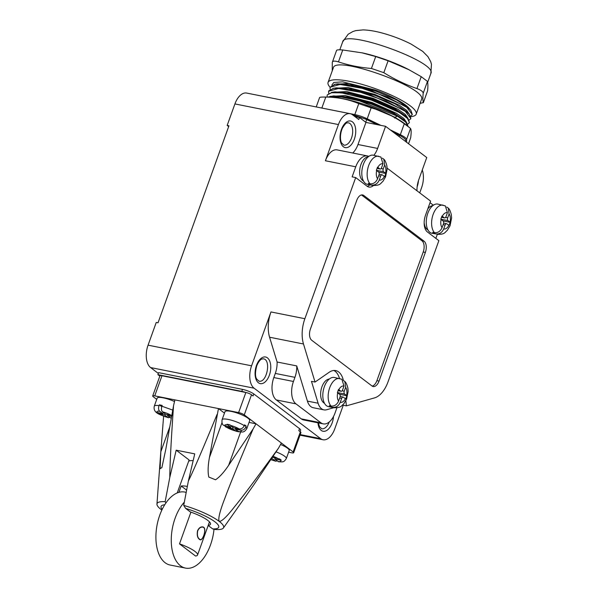 <?xml version="1.0" encoding="UTF-8"?>
<svg xmlns="http://www.w3.org/2000/svg" width="598" height="598" viewBox="0 0 598 598"><rect width="100%" height="100%" fill="white"/><g stroke="black" fill="none" stroke-linecap="round" stroke-linejoin="round"><path stroke-width="0.9" d="M249.045 422.405L256.019 423.795L253.096 428.975L228.653 465.281L240.635 431.98M224.467 413.128L218.457 408.569L209.442 457.492C207.932 465.7 207.73 472.226 208.822 477.092A44.536 9.643 -160.2 0 1 215.504 479.798C219.616 477.084 223.996 472.241 228.653 465.281M161.841 510.124A35.372 7.662 -160.2 0 1 161.49 509.855A35.372 7.662 19.8 0 1 156.953 504.084A35.372 7.662 19.8 0 1 165.145 501.692L169.81 477.324C169.832 465.251 171.073 441.376 173.54 405.706L165.893 448.814L161.864 467.726A44.536 9.643 -160.2 0 0 160.1 468.75L160.832 451.752L163.613 416.201M223.398 528.004L254.015 484.522L278.466 448.216C256.497 478.363 241.913 497.805 234.7 506.551C226.754 516.762 221.581 521.695 219.182 521.359A35.372 7.662 -160.2 0 1 223.398 528.004A35.372 7.662 -160.2 0 1 215.527 529.529L212.694 528.916A30.64 6.638 -160.2 0 0 214.884 521.792A30.64 6.638 -160.2 0 0 185.664 508.412L183.706 505.392A35.372 7.662 19.8 0 1 219.182 521.359C217.934 518.9 219.847 511.163 224.915 498.164C228.989 486.892 238.385 463.831 253.096 428.975M217.089 414.384C203.305 447.88 193.73 470.095 188.37 481.024L194.746 453.875L176.178 450.174L189.11 459.982L177.247 492.924M183.706 505.392L188.37 481.024M169.81 477.324L176.178 450.174M165.145 501.692L165.938 502.925M185.664 508.412L190.299 511.925A21.887 4.739 -160.2 0 1 210.489 524.229A21.887 4.739 -160.2 0 1 208.216 525.38M212.694 528.916L208.179 525.485M164.734 504.764A30.64 6.638 -160.2 0 0 162.193 509.376M193.154 460.654A20.138 4.358 -160.2 0 0 188.632 461.312M300.114 431.644L300.637 430.194A8.753 1.899 -160.2 0 0 299.538 428.646L253.791 393.947L253.066 395.958L251.511 394.777L244.268 414.877L281.389 443.036L278.466 448.216M288.61 452.208L291.645 452.813A4.38 0.949 -160.2 0 0 293.685 452.716L300.921 432.616A4.38 0.949 -160.2 0 0 300.375 431.838L298.813 430.657L299.538 428.646M281.389 443.036L293.132 451.946A4.38 0.949 -160.2 0 1 293.685 452.716M251.511 394.777A4.38 0.949 -160.2 0 0 245.86 392.49L161.976 375.761L154.74 395.869A4.38 0.949 -160.2 0 0 152.699 395.958A4.38 0.949 -160.2 0 0 153.252 396.728L156.728 399.374M154.74 395.869L174.908 399.89L173.54 405.706M174.519 401.535A13.134 2.841 -160.2 0 0 157.177 398.148L154.277 406.184C152.871 413.368 160.406 414.728 168.374 417.725L164.592 415.005L165.041 413.749M275.087 458.195L274.774 459.062L278.713 461.813C283.34 461.82 283.676 462.516 286.315 458.569L289.208 450.533A13.134 2.841 -160.2 0 0 287.563 448.216A13.134 2.841 -160.2 0 0 280.574 444.478M244.268 414.877A4.38 0.949 -160.2 0 0 238.624 412.59L174.908 399.89M236.195 431.248L225.82 427.009L232.413 428.527L236.225 431.255A9.852 2.13 -160.2 0 0 237.174 431.479C242.803 432.033 243.737 433.131 246.81 428.609L249.702 420.566A13.134 2.841 -160.2 0 0 243.939 415.812A13.134 2.841 -160.2 0 0 231.112 411.387A13.134 2.841 -160.2 0 0 224.99 411.671L222.097 419.706C221.686 422.659 222.209 424.543 223.674 425.365L230.746 427.264L231.194 426.008M253.791 393.947A8.753 1.899 -160.2 0 0 242.496 389.373L158.612 372.644L157.887 374.654L159.838 376.135M228.675 126.574L227.173 125.438L228.952 125.789L158.029 322.808L156.242 322.449L148.065 345.166A17.506 9.725 -78.7 0 0 150.591 367.561L158.328 373.429M245.748 392.467A8.753 1.899 -160.2 0 0 241.771 391.384L157.887 374.654M161.976 375.761A4.38 0.949 -160.2 0 0 159.935 375.858L152.699 395.958M277.098 362.007L296.735 365.916A17.506 9.725 -78.7 0 1 294.934 377.338L293.446 381.472A17.506 9.725 101.3 0 0 295.973 403.867L320.932 422.793A17.506 9.725 101.3 0 0 323.294 423.877L303.664 419.968A17.506 9.725 101.3 0 1 301.295 418.877L276.343 399.95A17.506 9.725 101.3 0 1 273.817 377.562L275.304 373.429A17.506 9.725 101.3 0 0 277.098 362.007L269.578 337.22A26.26 14.591 -78.7 0 1 270.969 311.939L251.579 365.812A17.506 9.725 101.3 0 0 254.105 388.199L320.64 438.67A17.506 9.725 101.3 0 0 323.01 439.754A17.506 9.725 101.3 0 0 334.745 428.893L343.267 405.227M419.729 192.862L421.597 187.652A17.506 9.725 101.3 0 0 422.263 169.996M435.86 238.378L437.31 234.341C445.151 234.498 444.733 232.308 447.274 230.402L450.04 225.76L451.595 218.031L451.341 214.749C450.421 211.161 449.412 208.956 448.291 208.119L449.091 213.979L447.708 217.829A2.19 1.218 101.3 0 0 448.022 220.625L450.287 222.359L443.17 220.939L440.883 219.204A2.19 1.218 -78.7 0 1 440.846 219.174M345.838 400.757L346.414 405.855L374.55 397.887A26.26 14.591 101.3 0 0 388.05 381.793L438.865 240.658L427.428 231.979A13.134 7.296 101.3 0 1 425.529 215.183L430.597 201.115L387.123 168.135M416.978 190.784A17.506 9.725 -78.7 0 1 418.787 179.662L426.748 157.543L385.575 126.32L365.946 122.403L359.495 117.514L354.92 116.603M234.917 103.925A17.506 9.725 -78.7 0 1 246.653 93.064L350.166 113.702A17.506 9.725 101.3 0 0 338.431 124.571L234.917 103.925L227.173 125.438M359.495 117.514L358.77 119.525L352.536 114.794A17.506 9.725 101.3 0 0 350.166 113.702M270.969 311.939L304.875 318.704L355.69 177.569L352.125 176.859L355.743 166.805A17.506 9.725 -78.7 0 1 367.478 155.943L337.145 149.889A17.506 9.725 -78.7 0 0 325.402 160.757L338.431 124.571M352.738 153.006A17.506 9.725 101.3 0 0 357.985 144.514L377.615 148.431A17.506 9.725 -78.7 0 1 373.877 155.301M365.946 122.403L357.985 144.514M323.294 423.877A17.506 9.725 101.3 0 0 335.037 413.016L336.524 408.883A17.506 9.725 -78.7 0 1 336.936 407.799M343.387 380.455A21.887 12.154 101.3 0 0 335.695 370.588A21.887 12.154 101.3 0 0 329.184 372.262L315.041 382.055L311.476 381.345L318.114 403.231A17.506 9.725 101.3 0 0 323.937 409.862A17.506 9.725 101.3 0 0 326.672 409.727L333.804 407.701M315.041 382.055L303.485 343.985L269.578 337.22M318.114 403.231L307.409 401.101L296.735 365.916M342.325 405.287L342.811 404.846M339.5 378.489A21.887 12.154 101.3 0 0 333.863 370.476M324.475 403.261A12.476 6.929 -78.7 0 1 321.918 386.846A12.476 6.929 -78.7 0 1 329.311 379.035M367.202 186.292A13.134 7.296 101.3 0 0 369.87 184.857M363.464 181A12.476 6.929 -78.7 0 1 360.908 164.585A12.476 6.929 -78.7 0 1 368.293 156.773M367.478 155.943A17.506 9.725 -78.7 0 1 368.802 156.384M427.929 229.894A12.476 6.929 -78.7 0 1 424.169 222.748M427.809 208.859A12.476 6.929 -78.7 0 1 432.758 205.667M430.037 202.685L433.363 205.211M346.84 395.726L345.681 398.948L343.416 397.214A2.19 1.218 101.3 0 0 343.117 397.079A2.19 1.218 101.3 0 0 341.652 398.44L340.269 402.282C338.618 405.937 336.098 407.619 332.712 407.328L330.926 406.969A14.883 8.267 101.3 0 1 329.266 405.706L331.053 406.064C334.446 406.348 336.966 404.667 338.603 401.026L339.985 397.177A2.19 1.218 101.3 0 0 339.671 394.374L337.362 392.639L338.52 389.418L340.83 391.159A2.19 1.218 101.3 0 0 341.129 391.294A2.19 1.218 101.3 0 0 342.594 389.941L343.977 386.091L341.906 379.274L334.327 377.458A14.883 8.267 101.3 0 0 324.348 386.689A14.883 8.267 101.3 0 0 328.504 406.647L333.856 407.716C341.705 407.873 341.286 405.676 343.828 403.777L346.593 399.128L348.148 391.398L347.894 388.117C346.975 384.529 345.958 382.324 344.844 381.494L345.644 387.347L344.261 391.197A2.19 1.218 101.3 0 0 344.575 394L346.84 395.726L339.724 394.306L337.436 392.572A2.19 1.218 -78.7 0 1 337.399 392.542M370.229 183.833L369.915 184.707A14.883 8.267 101.3 0 1 368.256 183.444L370.042 183.803C373.436 184.087 375.955 182.405 377.592 178.757L378.975 174.908A2.19 1.218 101.3 0 0 378.661 172.112L376.351 170.37L377.51 167.156L379.82 168.898A2.19 1.218 101.3 0 0 380.119 169.032A2.19 1.218 101.3 0 0 381.584 167.672L382.967 163.822L380.896 157.012L373.316 155.196A14.883 8.267 101.3 0 0 363.337 164.428A14.883 8.267 101.3 0 0 367.493 184.386L372.846 185.447C380.694 185.604 380.276 183.414 382.817 181.508L385.583 176.866L387.138 169.137L386.884 165.855C385.964 162.267 384.948 160.062 383.834 159.232L384.634 165.085L383.251 168.935A2.19 1.218 101.3 0 0 383.565 171.738L385.83 173.465L384.671 176.679L382.406 174.952A2.19 1.218 101.3 0 0 382.107 174.818A2.19 1.218 101.3 0 0 380.642 176.171L379.259 180.02C377.607 183.676 375.088 185.35 371.702 185.059L372.846 185.447M434.694 232.727L434.38 233.601A14.883 8.267 101.3 0 1 432.713 232.338L434.499 232.689C437.893 232.973 440.412 231.299 442.049 227.651L443.439 223.802A2.19 1.218 101.3 0 0 443.118 221.006L440.808 219.264L441.967 216.05L444.277 217.784A2.19 1.218 101.3 0 0 444.576 217.926A2.19 1.218 101.3 0 0 446.041 216.566L447.431 212.716L445.353 205.906L437.773 204.082A14.883 8.267 101.3 0 0 427.794 213.322A14.883 8.267 101.3 0 0 431.95 233.272L436.159 233.953C439.552 234.244 442.064 232.562 443.716 228.914A8.32 4.62 101.3 0 0 448.851 225.356L446.863 223.846A2.19 1.218 101.3 0 0 446.571 223.704A2.19 1.218 101.3 0 0 445.099 225.065L443.716 228.914M355.69 177.569L367.127 186.24A13.134 7.296 101.3 0 0 368.899 187.054A13.134 7.296 101.3 0 0 373.466 185.552M304.875 318.704A26.26 14.591 101.3 0 0 303.485 343.985M311.685 340.232L371.986 385.972A8.753 4.866 101.3 0 0 373.167 386.517A8.753 4.866 101.3 0 0 379.042 381.083L425.365 252.423A8.753 4.866 101.3 0 0 424.102 241.226L363.801 195.486A8.753 4.866 101.3 0 0 362.612 194.948A8.753 4.866 101.3 0 0 356.744 200.375L310.422 329.035A8.753 4.866 101.3 0 0 311.685 340.232M372.143 386.084A8.753 4.866 101.3 0 0 376.897 380.657L423.22 251.997A8.753 4.866 101.3 0 0 421.956 240.8L361.655 195.06A8.753 4.866 101.3 0 0 361.498 194.948M346.414 405.855L342.848 405.145M307.409 401.101A17.506 9.725 101.3 0 0 313.225 407.724L323.937 409.862M385.575 126.32L377.615 148.431M330.926 406.969L331.24 406.094M378.684 172.127L376.426 170.31A2.19 1.218 -78.7 0 1 376.389 170.281M343.364 380.44L344.844 381.494M382.354 158.178L383.834 159.232M385.83 173.465L378.713 172.045M369.915 184.707L371.702 185.059M446.811 207.072L448.291 208.119M450.287 222.359L448.851 225.356M434.38 233.601L436.159 233.953M244.208 425.709L246.189 426.097A13.134 2.841 -160.2 0 0 244.522 424.842L244.231 425.641A13.134 2.841 -160.2 0 0 228.212 419.43A13.134 2.841 -160.2 0 0 222.097 419.706M246.189 426.097L245.898 426.905C244.799 429.312 243.109 430.411 240.83 430.201L235.268 429.095L235.575 428.228M237.174 431.479A9.852 2.13 -160.2 0 0 239.08 431.831L235.268 429.095M244.231 425.641C243.139 428.048 241.45 429.147 239.17 428.945L233.601 427.832L229.879 424.842A9.852 2.13 -160.2 0 0 227.023 424.274L230.746 427.264M232.413 428.527L232.861 427.271M225.82 427.009L224.893 426.082M236.636 430.134L236.225 431.255L235.649 430.986A8.753 1.899 -160.2 0 1 226.844 427.413M163.381 412.485L162.925 413.741L159.681 411.282C158.485 410.071 158.268 408.202 159.023 405.661L159.315 404.853A13.134 2.841 -160.2 0 1 162.17 405.429L161.879 406.229C161.124 408.778 161.348 410.654 162.536 411.85L165.781 414.309L172.306 415.475M159.315 404.853L161.729 406.692M167.761 414.706L167.447 415.573L171.26 418.301M167.447 415.573L171.604 416.402M162.925 413.741L156.497 412.321A9.852 2.13 -160.2 0 0 158.164 413.584L158.425 412.844M164.592 415.005L158.164 413.584M169.817 417.367L168.374 417.725M271.656 458.442L272.262 457.537M277.143 460.856L275.7 461.215L271.918 458.494M274.774 459.062L281.292 460.221A9.852 2.13 -160.2 0 0 279.632 458.965L272.426 457.283M190.919 512.15L179.505 543.866A20.138 4.358 -160.2 0 1 197.549 554.996A20.138 4.358 -160.2 0 1 195.561 556.043L179.505 543.866M187.331 486.406A20.138 4.358 -160.2 0 0 181.194 486.025L178.922 492.341M197.527 530.815C198.857 527.967 200.607 526.659 202.767 526.905C207.394 527.429 203.111 540.794 200.195 539.785C197.624 538.559 196.727 535.569 197.527 530.815M181.194 486.025L186.621 490.136M197.691 530.904C198.97 528.146 200.651 526.89 202.729 527.122C207.207 527.623 203.118 540.555 200.248 539.568C197.759 538.387 196.906 535.494 197.691 530.904M184.319 502.141A37.203 20.668 101.3 0 0 175.124 518.204A37.203 20.668 101.3 0 0 185.522 568.1A37.203 20.668 101.3 0 0 214.024 529.208M185.522 568.1L170.168 565.043A37.203 20.668 -78.7 0 1 159.771 515.147A37.203 20.668 -78.7 0 1 184.722 492.064L186.195 492.356M408.569 143.759L410.669 137.809C411.364 132.629 411.312 129.519 410.52 128.48L405.354 124.234A47.272 10.241 19.8 0 0 404.39 123.48A47.272 10.241 19.8 0 0 330.006 97.108L325.798 97.055C337.534 97.175 348.529 99.365 358.77 103.626L371.164 107.842L367.209 118.815A13.134 2.841 -160.2 0 0 354.816 114.599L321.844 108.021A13.134 2.841 -160.2 0 0 320.393 107.767M410.52 128.48L406.573 139.446L406.618 142.279M406.573 139.446A13.134 2.841 -160.2 0 0 400.331 134.714L390.292 129.893M367.209 118.815L380.904 125.386M321.844 108.021L325.798 97.055C321.575 96.996 319.519 97.168 319.638 97.571M409.63 127.68L404.285 123.749L400.331 134.714M371.164 107.842C382.952 111.079 393.992 116.378 404.285 123.749M410.878 118.606L409.391 114.278L407.537 112.267L395.173 103.947L374.527 95.209L352.499 89.124L336.45 87.861L333.736 88.227L328.765 90.829L328.616 91.262L338.565 88.474L360.557 92.324L386.099 101.144L405.309 111.363L410.878 118.606L409.241 120.041M409.436 122.627L407.933 118.292L406.079 116.281L393.716 107.961L373.085 99.231L351.063 93.146L335.015 91.883L332.309 92.249L327.323 94.85L331.576 92.765L341.54 92.832L371.478 100.12L399.554 112.581L407.455 118.382L409.436 122.627L407.799 124.063M328.758 97.093L341.084 96.973L359.764 100.942L397.311 116.139L405.623 122.022L408.053 126.41L406.49 122.321L404.637 120.31L392.281 111.983L371.635 103.252L349.606 97.168L333.557 95.904L327.764 97.078M409.391 114.278L405.459 110.929L369.31 94.424L348.641 89.177L333.736 88.227M407.933 118.292L394.702 109.382L372.778 100.09L349.359 93.602L332.309 92.249M406.49 122.321L393.312 113.426L371.336 104.112L347.901 97.624L330.844 96.271M399.21 119.974L394.972 117.305L364.593 104.523M336.584 50.501C336.562 49.836 338.618 49.664 342.744 49.985L362.478 52.908A46.838 10.144 19.8 0 1 408.509 69.48L421.231 76.679L416.941 88.579C421.082 90.111 423.16 91.688 423.182 93.31C422.764 97.713 422.816 100.823 423.332 102.639L420.11 103.319M328.706 93.318L328.616 91.262M330.156 89.296L330.059 87.241L340.015 84.453L362.007 88.302L387.549 97.13L406.752 107.341L412.328 114.584L410.691 116.027M412.328 114.584L410.833 110.256L406.909 106.907L370.782 90.41L350.099 85.163L335.186 84.206L330.059 87.241A46.838 10.144 19.8 0 1 328.07 82.419A46.838 10.144 19.8 0 1 375.574 88.743A46.838 10.144 19.8 0 1 416.208 114.151A46.838 10.144 19.8 0 1 410.976 116.662M410.833 110.256L408.98 108.245L396.616 99.918L375.978 91.188L353.949 85.103L337.9 83.84L335.186 84.206M409.451 114.338L406.685 110.353L399.27 105.218L374.767 94.387L348.208 87.532L332.914 88.362M408 118.359L405.242 114.375L397.82 109.24L373.309 98.401L346.758 91.554L331.464 92.384M406.55 122.381L403.792 118.389L396.377 113.261L371.866 102.422L345.315 95.575L330.021 96.405M327.166 97.07L327.166 95.276M361.76 52.759L375.716 56.563L371.433 68.464C359.981 67.559 348.985 65.369 338.453 61.886C334.641 60.712 332.593 60.884 332.301 62.401L332.249 70.818M409.256 69.869L388.109 60.779L375.716 56.563M423.324 102.781L427.615 90.739C428.026 86.344 427.981 83.234 427.465 81.41L421.231 76.679M331.845 85.14L333.751 82.479L342.624 81.844L375.148 89.992C388.879 94.731 406.102 103.626 409.495 108.843M375.148 89.992L349.225 83.451L334.364 84.34M336.592 50.359L332.301 62.401M388.109 60.779L383.819 72.679L371.433 68.464M383.819 72.679C394.403 79.272 405.444 84.572 416.941 88.579M328.07 82.419L333.288 67.948C334.992 54.65 428.579 88.347 421.418 99.672L416.208 114.151M209.442 457.492L221.993 422.644M300.375 431.838L293.132 451.946M245.86 392.49L238.624 412.59M160.832 451.752L169.675 427.181M242.496 389.373L241.771 391.384M254.105 388.199L150.591 367.561M300.211 434.596L320.64 438.67M258.912 381.128C266.775 383.408 271.499 359.704 263.367 358.8L261.745 359.062C261.632 359.114 259.3 359.69 256.751 365.819C255.114 372.106 255.077 376.501 256.654 378.983L258.912 381.128M256.475 365.43A13.567 7.535 101.3 0 0 262.26 383.557A13.567 7.535 101.3 0 0 270.034 361.969A13.567 7.535 101.3 0 0 256.475 365.43M317.942 422.808A13.567 7.535 101.3 0 0 323.884 431.337A13.567 7.535 101.3 0 0 332.167 422.838A13.567 7.535 101.3 0 0 333.512 416.492M417.142 186.808A13.567 7.535 101.3 0 0 418.473 180.566M354.337 139.192A13.567 7.535 101.3 0 0 348.559 121.065A13.567 7.535 101.3 0 0 340.785 142.653A13.567 7.535 101.3 0 0 354.337 139.192M301.295 418.877L320.932 422.793M276.343 399.95L295.973 403.867M273.817 377.562L293.446 381.472M275.304 373.429L294.934 377.338M325.402 160.757L355.743 166.805M251.579 365.812L148.065 345.166M379.042 381.083L376.897 380.657M363.801 195.486L361.655 195.06M424.102 241.226L421.956 240.8M425.365 252.423L423.22 251.997M339.679 378.527A14.883 8.267 101.3 0 0 329.7 387.758A14.883 8.267 101.3 0 0 331.053 406.064M332.712 407.328L333.856 407.716M340.83 391.159L338.102 390.614M337.436 392.572L344.575 394M337.683 392.864A8.32 4.62 101.3 0 0 338.603 401.026M343.977 386.091A8.32 4.62 101.3 0 0 338.842 389.649M340.269 402.282A8.32 4.62 101.3 0 0 345.405 398.724M346.563 395.51A8.32 4.62 101.3 0 0 345.644 387.347M376.673 170.602A8.32 4.62 101.3 0 0 377.592 178.757M382.967 163.822A8.32 4.62 101.3 0 0 377.831 167.388M379.259 180.02A8.32 4.62 101.3 0 0 384.394 176.462M385.553 173.248A8.32 4.62 101.3 0 0 384.634 165.085M447.431 212.716A8.32 4.62 101.3 0 0 442.288 216.274M450.01 222.135A8.32 4.62 101.3 0 0 449.091 213.979M441.13 219.496A8.32 4.62 101.3 0 0 442.049 227.651M341.652 398.44L339.679 398.044M342.146 390.778L344.261 391.197M378.669 156.257A14.883 8.267 101.3 0 0 368.689 165.497A14.883 8.267 101.3 0 0 370.042 183.803M379.82 168.898L377.091 168.352M376.426 170.31L383.565 171.738M380.642 176.171L378.669 175.782M381.128 168.516L383.251 168.935M444.277 217.784L441.548 217.246M440.883 219.204L448.022 220.625M443.125 205.151A14.883 8.267 101.3 0 0 433.146 214.383A14.883 8.267 101.3 0 0 434.499 232.689M445.592 217.403L447.708 217.829M445.099 225.065L443.125 224.669M318.398 422.906L319.459 426.636L321.709 428.759A11.384 6.324 101.3 0 0 329.229 421.994M351.512 138.048A11.384 6.324 101.3 0 0 348.335 122.792C347.169 123.42 346.915 120.856 342.475 128.002C339.305 135.193 340.568 141.644 341.637 142.989L343.88 145.112A11.384 6.324 101.3 0 0 351.512 138.048M246.81 428.609L245.898 426.905M238.505 431.554A8.753 1.899 -160.2 0 0 240.83 430.201M239.17 428.945A8.753 1.899 -160.2 0 0 230.357 425.372M227.502 424.804A8.753 1.899 -160.2 0 0 225.177 426.15M172.747 410.093L161.879 406.229M159.023 405.661A13.134 2.841 -160.2 0 0 154.277 406.184M171.349 415.416A8.753 1.899 -160.2 0 0 162.536 411.85M170.692 418.032A8.753 1.899 -160.2 0 0 171.305 418.092M159.681 411.282A8.753 1.899 -160.2 0 0 157.356 412.627M159.023 413.891A8.753 1.899 -160.2 0 0 167.836 417.464M286.315 458.569A13.134 2.841 -160.2 0 0 284.67 456.259A13.134 2.841 -160.2 0 0 276.044 451.864M270.901 459.563A8.753 1.899 -160.2 0 0 275.162 460.953M278.018 461.521A8.753 1.899 -160.2 0 0 280.342 460.168M278.675 458.905A8.753 1.899 -160.2 0 0 273.069 456.326M358.77 103.626L354.816 114.599M410.669 137.809L408.539 143.737M342.691 41.808C344.403 28.517 437.99 62.207 430.829 73.539L431.457 64.285L430.68 61.601L427.914 56.623L422.719 51.376L411.177 44.125C403.097 40.006 394.344 36.56 384.895 33.794C376.688 31.373 369.415 30.079 363.076 29.9L355.825 30.61L352.925 31.515L348.186 34.213L342.691 41.808L339.806 49.828M397.311 116.139L394.972 117.305L394.687 118.112M427.465 81.41L423.182 93.31M427.615 90.739L423.332 102.639M342.744 49.985L338.453 61.886M405.414 141.367A1.749 1.704 -0.9 0 0 405.534 140.732L405.541 141.464M399.389 136.793L399.165 135.208M365.542 122.097A1.749 0.733 -64.3 0 0 366.395 120.482A1.749 0.733 -64.3 0 0 366.223 119.331A1.749 0.733 -64.3 0 0 366.043 119.301M354.524 116.304L355.481 115.683L366.223 119.331L377.36 124.683M156.953 504.084L161.363 444.292M300.002 435.172L323.01 439.754M341.129 391.294L338.079 390.688M343.117 397.079L340.165 396.489M380.119 169.032L377.069 168.427M382.107 174.818L379.154 174.227M444.576 217.926L441.526 217.313M446.571 223.704L443.611 223.121M275.7 461.215L270.842 459.653M209.472 521.89L197.549 554.996M199.388 539.396L200.248 539.568M201.646 526.905L202.729 527.122M319.624 97.481L316.222 106.937M427.667 82.33L430.829 73.539M405.534 140.732C406.177 139.573 404.113 137.742 399.344 135.238L393.865 132.607M353.074 115.197L355.481 115.683"/></g></svg>
